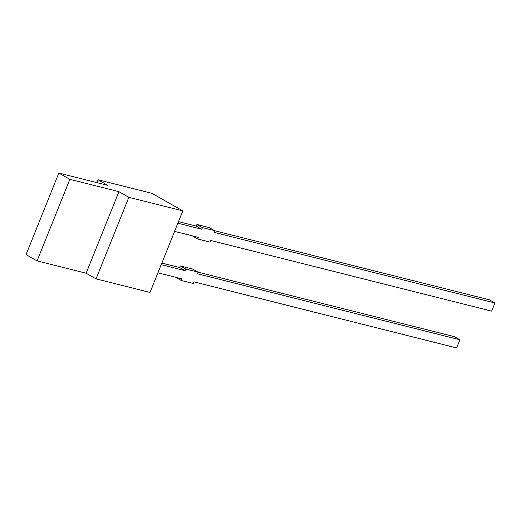 <?xml version="1.0" encoding="UTF-8"?>
<svg xmlns="http://www.w3.org/2000/svg" width="521" height="521" viewBox="0 0 521 521"><rect width="100%" height="100%" fill="white"/><g stroke="black" fill="none" stroke-linecap="round" stroke-linejoin="round"><path stroke-width="0.78" d="M214.678 230.686L214.02 232.32L214.678 230.686L209.168 227.553L196.899 224.466L202.409 227.605L214.678 230.686L209.168 227.553L196.899 224.466L202.409 227.605L214.678 230.686L209.168 227.553L196.899 224.466L202.409 227.605L214.678 230.686L214.02 232.32L494.95 302.981L489.44 299.842L214.659 230.731M177.863 223.222L201.751 229.233L202.409 227.605L201.751 229.233L177.863 223.222L201.751 229.233L196.241 226.101L196.899 224.466L196.241 226.101L178.501 221.633M192.327 235.844L197.817 239.022L210.087 242.109L210.745 240.474L491.674 311.135L494.95 302.981L489.44 299.842L494.95 302.981L491.674 311.135L494.95 302.981L214.02 232.32L494.95 302.981M118.925 191.676L69.853 179.335L37.069 260.891L26.05 254.619L58.834 173.063L26.05 254.619L37.069 260.891L86.141 273.232L118.925 191.676L86.141 273.232L96.059 278.878L128.843 197.316L118.925 191.676L69.853 179.335L58.834 173.063L107.906 185.404L97.987 179.758L96.841 182.617L97.987 179.758L151.969 193.337L182.819 210.894L128.843 197.316L118.925 191.676L69.853 179.335L58.834 173.063L107.906 185.404L97.987 179.758L151.969 193.337L182.819 210.894L128.843 197.316L118.925 191.676L86.141 273.232L96.059 278.878L150.035 292.457L182.819 210.894L128.843 197.316L96.059 278.878L150.035 292.457L182.819 210.894L151.969 193.337L97.987 179.758L96.841 182.617M192.308 235.883L197.817 239.022L210.087 242.109L210.745 240.474L491.674 311.135L210.745 240.474L210.087 242.109L197.817 239.022L198.475 237.387L197.817 239.022L192.308 235.883M174.587 231.383L198.475 237.387L174.587 231.383L198.475 237.387L197.817 239.022M202.409 227.605L201.751 229.233L196.241 226.101L196.899 224.466M161.21 264.655L185.098 270.666L161.21 264.655L185.098 270.666L179.589 267.527L161.849 263.066M185.098 270.666L185.756 269.038L180.246 265.899L179.589 267.527L185.098 270.666L185.756 269.038L198.019 272.118L192.51 268.986L180.246 265.899L179.589 267.527L185.098 270.666L185.756 269.038L180.246 265.899L179.589 267.527M175.668 277.276L181.165 280.454L193.428 283.541L194.086 281.907L456.617 347.937L459.893 339.783L197.368 273.753L198.019 272.118L192.51 268.986L180.246 265.899L185.756 269.038L198.019 272.118L192.51 268.986L180.246 265.899M185.756 269.038L198.019 272.118L197.368 273.753L459.893 339.783L456.617 347.937L194.086 281.907L193.428 283.541L181.165 280.454L181.816 278.82L157.928 272.815L181.816 278.82L181.165 280.454L175.655 277.315L181.165 280.454L193.428 283.541L194.086 281.907L456.617 347.937L459.893 339.783L454.384 336.651L198.006 272.164M459.893 339.783L454.384 336.651L459.893 339.783L197.368 273.753L198.019 272.118M69.853 179.335L37.069 260.891L26.05 254.619L58.834 173.063L69.853 179.335L37.069 260.891L86.141 273.232L96.059 278.878L128.843 197.316M201.751 229.233L196.241 226.101M58.834 173.063L107.906 185.404L97.987 179.758M96.059 278.878L150.035 292.457L182.819 210.894M37.069 260.891L86.141 273.232M181.165 280.454L181.816 278.82L157.928 272.815"/></g></svg>
